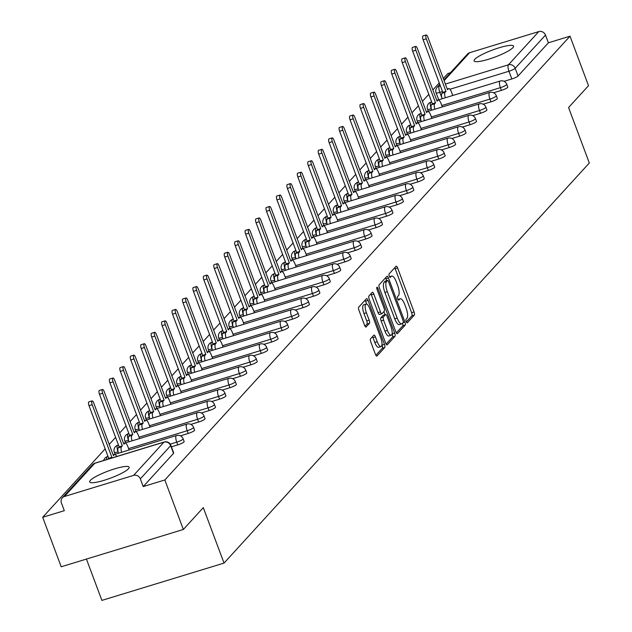 <?xml version="1.0" encoding="UTF-8"?>
<svg xmlns="http://www.w3.org/2000/svg" width="632" height="632" viewBox="0 0 632 632"><rect width="100%" height="100%" fill="white"/><g stroke="black" fill="none" stroke-linecap="round" stroke-linejoin="round"><path stroke-width="0.95" d="M406.242 321.546A1.857 0.6 73 0 0 407.245 322.81A1.857 0.6 73 0 0 407.34 322.747L414.323 315.107A2.647 0.853 73 0 0 414.063 311.939L397.631 268A2.647 0.853 73 0 0 396.201 266.183A2.647 0.853 73 0 0 396.067 266.277L389.083 273.917A1.857 0.6 73 0 0 389.265 276.129A1.857 0.6 73 0 0 390.268 277.401A1.857 0.6 73 0 0 390.363 277.337L391.263 276.35A8.477 2.733 73 0 1 391.714 276.058A8.477 2.733 73 0 1 396.288 281.856L397.662 285.522A8.477 2.733 73 0 1 398.476 295.634L397.575 296.621A1.857 0.6 73 0 0 397.757 298.841A1.857 0.6 73 0 0 398.752 300.105A1.857 0.6 73 0 0 398.855 300.042L399.756 299.055A8.477 2.733 73 0 1 400.198 298.762A8.477 2.733 73 0 1 404.78 304.561L406.147 308.226A8.477 2.733 73 0 1 406.969 318.338L406.06 319.334A1.857 0.6 73 0 0 406.242 321.546M512.868 47.7A21.046 3.737 -20.5 0 0 513.532 46.152A21.046 3.737 -20.5 0 0 495.796 48.846A21.046 3.737 -20.5 0 0 474.758 59.337A21.046 3.737 -20.5 0 0 474.103 60.893A21.046 3.737 -20.5 0 0 491.83 58.191A21.046 3.737 -20.5 0 0 512.868 47.7M128.454 468.762A21.046 3.737 -20.5 0 0 129.11 467.206A21.046 3.737 -20.5 0 0 111.382 469.908A21.046 3.737 -20.5 0 0 90.344 480.399A21.046 3.737 -20.5 0 0 89.681 481.947A21.046 3.737 -20.5 0 0 107.416 479.254A21.046 3.737 -20.5 0 0 128.454 468.762M370.542 338.799A2.647 0.853 73 0 0 370.794 341.959L375.408 354.291A2.647 0.853 73 0 0 376.838 356.1A2.647 0.853 73 0 0 376.972 356.014L384.73 347.521A2.647 0.853 73 0 0 384.469 344.361L368.037 300.413A2.647 0.853 73 0 0 366.607 298.596A2.647 0.853 73 0 0 366.473 298.691L358.723 307.184A2.647 0.853 73 0 0 358.976 310.344L364.546 325.235A2.647 0.853 73 0 0 365.975 327.044A2.647 0.853 73 0 0 366.11 326.957L369.428 323.323A2.647 0.853 73 0 0 369.175 320.163L366.41 312.777A7.086 2.283 73 0 1 366.102 304.071A7.086 2.283 73 0 1 369.925 308.93L380.748 337.859A7.086 2.283 73 0 1 381.057 346.557A7.086 2.283 73 0 1 377.233 341.707L375.424 336.888A2.647 0.853 73 0 0 373.994 335.071A2.647 0.853 73 0 0 373.86 335.165L370.542 338.799M570.001 36.19L588.511 85.691L568.571 107.535L589.308 163.001L224.028 563.096L203.291 507.63L183.351 529.474L164.841 479.972L570.001 36.19L548.386 42.794L545.503 35.084L515.183 68.288A5.396 0.956 159.5 0 1 508.958 71.25L449.952 89.27M395.837 331.911A2.647 0.853 73 0 0 397.267 333.728A2.647 0.853 73 0 0 397.41 333.633L405.159 325.14A2.647 0.853 73 0 0 404.899 321.98L388.467 278.033A2.647 0.853 73 0 0 387.037 276.224A2.647 0.853 73 0 0 386.903 276.31L379.153 284.803A2.647 0.853 73 0 0 379.405 287.963L395.837 331.911M394.945 336.327L387.195 344.819A2.647 0.853 73 0 1 387.053 344.914A2.647 0.853 73 0 1 385.623 343.097L369.191 299.149A2.647 0.853 73 0 1 368.938 295.989L372.248 292.355A2.647 0.853 73 0 1 372.39 292.268A2.647 0.853 73 0 1 373.82 294.077L380.488 311.9A2.647 0.853 73 0 0 381.918 313.717A2.647 0.853 73 0 0 382.052 313.622L384.256 311.213A2.647 0.853 73 0 0 384.003 308.053L377.059 289.495A1.857 0.6 73 0 1 376.98 287.22A1.857 0.6 73 0 1 377.983 288.492L394.684 333.167A2.647 0.853 73 0 1 394.945 336.327L392.496 337.077L386.089 344.1M183.351 529.474L61.201 566.778L42.692 517.276L105.173 448.846M450.474 72.696L447.859 73.494L443.308 78.471M439.264 82.91L432.873 89.91M428.82 94.342L422.429 101.341M418.376 105.781L411.993 112.78M407.94 117.212L401.549 124.212M397.496 128.651L391.105 135.651M387.06 140.083L380.669 147.082M376.617 151.522L370.226 158.521M366.181 162.953L359.79 169.961M355.737 174.393L349.346 181.392M345.301 185.832L338.91 192.831M334.857 197.263L328.466 204.262M324.421 208.702L318.03 215.702M313.978 220.133L307.587 227.133M303.534 231.573L297.143 238.572M293.098 243.004L286.707 250.003M282.654 254.443L276.263 261.443M272.218 265.875L265.827 272.874M261.774 277.314L255.383 284.313M251.338 288.745L244.947 295.744M240.895 300.184L234.504 307.184M230.459 311.615L224.068 318.615M220.015 323.055L213.624 330.054M209.571 334.486L203.188 341.493M199.135 345.925L192.744 352.925M188.691 357.364L182.3 364.364M178.256 368.796L171.865 375.795M167.812 380.235L161.421 387.234M157.376 391.666L150.985 398.666M146.932 403.105L140.541 410.105M136.496 414.537L130.105 421.536M126.052 425.976L119.661 432.975M115.617 437.407L109.225 444.407M86.434 559.075L101.886 600.4L224.028 563.096M164.841 479.972L143.219 486.577L140.336 478.866A5.396 5.016 -137.6 0 0 133.597 475.382L64.456 496.499A5.396 5.016 -137.6 0 0 61.43 502.969L64.314 510.68L42.692 517.276M548.386 42.794L518.066 75.998A5.396 0.956 159.5 0 1 511.841 78.961L504.067 81.331M443.862 79.94L467.49 54.052A5.396 5.016 42.4 0 1 469.616 52.717L538.756 31.6A5.396 5.016 42.4 0 1 545.503 35.084M177.758 444.896L176.731 442.155A5.396 0.956 159.5 0 0 183.122 438.806L184.149 441.539A5.396 0.956 -20.5 0 1 177.758 444.896L171.414 446.832M188.194 433.457L187.175 430.724A5.396 0.956 159.5 0 0 193.566 427.366L194.585 430.1A5.396 0.956 -20.5 0 1 188.194 433.457L180.42 435.835M198.638 422.026L197.611 419.285A5.396 0.956 159.5 0 0 204.01 415.935L205.029 418.668A5.396 0.956 -20.5 0 1 198.638 422.026L190.856 424.396M209.073 410.587L208.054 407.853A5.396 0.956 159.5 0 0 214.446 404.496L215.472 407.229A5.396 0.956 -20.5 0 1 209.073 410.587L201.3 412.965M219.517 399.155L218.49 396.414A5.396 0.956 159.5 0 0 224.889 393.057L225.908 395.798A5.396 0.956 -20.5 0 1 219.517 399.155L211.744 401.525M229.953 387.716L228.934 384.983A5.396 0.956 159.5 0 0 235.325 381.625L236.352 384.359A5.396 0.956 -20.5 0 1 229.953 387.716L222.18 390.094M240.397 376.285L239.37 373.544A5.396 0.956 159.5 0 0 245.769 370.186L246.788 372.927A5.396 0.956 -20.5 0 1 240.397 376.285L232.623 378.655M250.833 364.846L249.814 362.112A5.396 0.956 159.5 0 0 256.205 358.755L257.232 361.488A5.396 0.956 -20.5 0 1 250.833 364.846L243.059 367.224M261.277 353.407L260.258 350.673A5.396 0.956 159.5 0 0 266.649 347.316L267.668 350.057A5.396 0.956 -20.5 0 1 261.277 353.407L253.503 355.784M271.721 341.975L270.693 339.242A5.396 0.956 159.5 0 0 277.085 335.884L278.112 338.618A5.396 0.956 -20.5 0 1 271.721 341.975L263.939 344.353M282.156 330.536L281.137 327.803A5.396 0.956 159.5 0 0 287.528 324.445L288.548 327.186A5.396 0.956 -20.5 0 1 282.156 330.536L274.383 332.914M292.6 319.105L291.573 316.371A5.396 0.956 159.5 0 0 297.964 313.014L298.991 315.747A5.396 0.956 -20.5 0 1 292.6 319.105L284.819 321.475M303.036 307.666L302.017 304.932A5.396 0.956 159.5 0 0 308.408 301.575L309.427 304.316A5.396 0.956 -20.5 0 1 303.036 307.666L295.262 310.043M313.48 296.234L312.453 293.493A5.396 0.956 159.5 0 0 318.852 290.143L319.871 292.877A5.396 0.956 -20.5 0 1 313.48 296.234L305.698 298.604M323.916 284.795L322.897 282.062A5.396 0.956 159.5 0 0 329.288 278.704L330.315 281.438A5.396 0.956 -20.5 0 1 323.916 284.795L316.142 287.173M334.36 273.364L333.333 270.622A5.396 0.956 159.5 0 0 339.732 267.273L340.751 270.006A5.396 0.956 -20.5 0 1 334.36 273.364L326.586 275.734M344.796 261.925L343.776 259.191A5.396 0.956 159.5 0 0 350.168 255.834L351.195 258.567A5.396 0.956 -20.5 0 1 344.796 261.925L337.022 264.302M355.239 250.493L354.212 247.752A5.396 0.956 159.5 0 0 360.611 244.402L361.63 247.136A5.396 0.956 -20.5 0 1 355.239 250.493L347.466 252.863M365.683 239.054L364.656 236.321A5.396 0.956 159.5 0 0 371.047 232.963L372.074 235.697A5.396 0.956 -20.5 0 1 365.683 239.054L357.902 241.432M376.119 227.623L375.1 224.881A5.396 0.956 159.5 0 0 381.491 221.524L382.51 224.265A5.396 0.956 -20.5 0 1 376.119 227.623L368.345 229.993M386.563 216.183L385.536 213.45A5.396 0.956 159.5 0 0 391.927 210.093L392.954 212.826A5.396 0.956 -20.5 0 1 386.563 216.183L378.781 218.561M396.999 204.752L395.98 202.011A5.396 0.956 159.5 0 0 402.371 198.653L403.39 201.395A5.396 0.956 -20.5 0 1 396.999 204.752L389.225 207.122M407.442 193.313L406.416 190.58A5.396 0.956 159.5 0 0 412.815 187.222L413.834 189.956A5.396 0.956 -20.5 0 1 407.442 193.313L399.661 195.691M417.878 181.882L416.859 179.14A5.396 0.956 159.5 0 0 423.25 175.783L424.277 178.524A5.396 0.956 -20.5 0 1 417.878 181.882L410.105 184.252M428.322 170.442L427.295 167.709A5.396 0.956 159.5 0 0 433.694 164.352L434.713 167.085A5.396 0.956 -20.5 0 1 428.322 170.442L420.549 172.82M438.758 159.003L437.739 156.27A5.396 0.956 159.5 0 0 444.13 152.912L445.157 155.654A5.396 0.956 -20.5 0 1 438.758 159.003L430.984 161.381M449.202 147.572L448.175 144.839A5.396 0.956 159.5 0 0 454.574 141.481L455.593 144.215A5.396 0.956 -20.5 0 1 449.202 147.572L441.428 149.95M459.638 136.133L458.619 133.399A5.396 0.956 159.5 0 0 465.01 130.042L466.037 132.783A5.396 0.956 -20.5 0 1 459.638 136.133L451.864 138.511M470.082 124.701L469.062 121.968A5.396 0.956 159.5 0 0 475.454 118.611L476.473 121.344A5.396 0.956 -20.5 0 1 470.082 124.701L462.308 127.072M480.525 113.262L479.498 110.529A5.396 0.956 159.5 0 0 485.889 107.171L486.917 109.913A5.396 0.956 -20.5 0 1 480.525 113.262L472.744 115.64M490.961 101.831L489.942 99.09A5.396 0.956 159.5 0 0 496.333 95.74L497.352 98.474A5.396 0.956 -20.5 0 1 490.961 101.831L483.188 104.201M501.405 90.392L500.378 87.658A5.396 0.956 159.5 0 0 506.769 84.301L507.796 87.034A5.396 0.956 -20.5 0 1 501.405 90.392L493.624 92.77M143.219 486.577L173.539 453.373A5.396 0.956 -20.5 0 0 173.705 452.97L170.822 445.26A5.396 0.956 159.5 0 1 170.656 445.663L140.336 478.866M406.376 321.878L411.882 315.85A2.647 0.853 73 0 0 411.622 312.69L395.19 268.742A2.647 0.853 73 0 0 394.724 267.747M386.745 280.703L386.026 278.783A2.647 0.853 73 0 0 385.56 277.78M396.303 332.906L402.718 325.891A2.647 0.853 73 0 0 402.6 323.126M403.161 322.518A1.857 0.6 73 0 0 402.979 320.305L388.554 281.73A1.857 0.6 73 0 0 387.55 280.458A1.857 0.6 73 0 0 387.456 280.521L386.507 281.564A8.477 2.733 73 0 0 387.321 291.684L397.18 318.046A8.477 2.733 73 0 0 401.762 323.853A8.477 2.733 73 0 0 402.205 323.56L403.161 322.518L404.899 321.98M385.228 281.2A1.857 0.6 73 0 0 385.109 281.2A1.857 0.6 73 0 0 385.014 281.264L387.456 280.521M401.762 323.853L399.313 324.595A8.477 2.733 73 0 1 394.739 318.797L384.88 292.426A8.477 2.733 73 0 1 384.058 282.314L385.014 281.264M381.752 313.717L379.611 314.373A2.647 0.853 73 0 1 379.477 314.46A2.647 0.853 73 0 1 378.039 312.65L371.379 294.828A2.647 0.853 73 0 0 370.913 293.825M383.901 311.6L385.07 314.728M392.117 333.57L394.684 333.167M387.4 330.394A7.086 2.283 73 0 0 391.224 335.244A7.086 2.283 73 0 0 390.916 326.547L387.1 316.356A2.647 0.853 73 0 0 385.67 314.538A2.647 0.853 73 0 0 385.536 314.633L383.332 317.043A2.647 0.853 73 0 0 383.592 320.203L387.4 330.394L384.959 331.144A7.086 2.283 73 0 0 388.783 335.995L391.224 335.244M383.395 315.281A2.647 0.853 73 0 0 383.229 315.289A2.647 0.853 73 0 0 383.087 315.376L385.536 314.633M384.959 331.144L381.143 320.945A2.647 0.853 73 0 1 380.891 317.785L383.087 315.376M392.496 337.077A2.647 0.853 73 0 0 392.243 333.917M381.057 346.557L378.615 347.308A7.086 2.283 73 0 1 374.784 342.457L372.983 337.63A2.647 0.853 73 0 0 372.517 336.635M366.102 304.071L363.661 304.822A7.086 2.283 73 0 0 363.969 313.519L366.41 312.777M365.012 326.231L366.987 324.066A2.647 0.853 73 0 0 366.734 320.906L363.969 313.519M366.702 304.118L365.596 301.156A2.647 0.853 73 0 0 365.13 300.161M375.874 355.287L382.281 348.264A2.647 0.853 73 0 0 382.028 345.104L381.941 344.882M442.108 98.75A5.396 1.738 -107 0 1 441.926 93.307L442.795 92.359L445.971 91.387L445.102 92.343A5.396 1.738 73 0 0 445.284 97.786M452.788 95.495L451.58 92.256A5.396 1.738 73 0 0 448.665 88.559A5.396 1.738 73 0 0 448.38 88.749L447.511 89.704L427.84 37.091A3.105 1.003 73 0 0 426.166 34.965A3.105 1.003 73 0 0 426.3 38.781L445.971 91.387M442.795 92.359L423.124 39.753A3.105 1.003 -107 0 1 422.99 35.937L426.166 34.965M431.664 110.189A5.396 1.738 -107 0 1 431.482 104.746L432.351 103.79L435.527 102.826L434.658 103.774A5.396 1.738 73 0 0 434.84 109.218M442.345 106.927L441.136 103.695A5.396 1.738 73 0 0 438.221 99.998A5.396 1.738 73 0 0 437.937 100.188L437.067 101.136L417.397 48.53A3.105 1.003 73 0 0 415.722 46.405A3.105 1.003 73 0 0 415.856 50.212L435.527 102.826M432.351 103.79L412.68 51.184A3.105 1.003 -107 0 1 412.546 47.376L415.722 46.405M421.228 121.628A5.396 1.738 -107 0 1 421.046 116.177L421.915 115.229L425.091 114.258L424.222 115.214A5.396 1.738 73 0 0 424.404 120.657M431.909 118.366L430.7 115.127A5.396 1.738 73 0 0 427.785 111.43A5.396 1.738 73 0 0 427.501 111.619L426.632 112.575L406.961 59.969A3.105 1.003 73 0 0 405.286 57.844A3.105 1.003 73 0 0 405.42 61.652L425.091 114.258M421.915 115.229L402.244 62.623A3.105 1.003 -107 0 1 402.11 58.808L405.286 57.844M410.784 133.06A5.396 1.738 -107 0 1 410.603 127.617L411.472 126.661L414.647 125.697L413.778 126.645A5.396 1.738 73 0 0 413.96 132.088M421.465 129.797L420.256 126.566A5.396 1.738 73 0 0 417.341 122.869A5.396 1.738 73 0 0 417.057 123.058L416.188 124.006L396.517 71.4A3.105 1.003 73 0 0 394.842 69.275A3.105 1.003 73 0 0 394.976 73.083L414.647 125.697M411.472 126.661L391.8 74.055A3.105 1.003 -107 0 1 391.666 70.247L394.842 69.275M400.348 144.499A5.396 1.738 -107 0 1 400.159 139.056L401.036 138.1L404.211 137.128L403.335 138.084A5.396 1.738 73 0 0 403.524 143.527M411.029 141.236L409.812 137.997A5.396 1.738 73 0 0 406.897 134.3A5.396 1.738 73 0 0 406.621 134.49L405.744 135.446L386.081 82.839A3.105 1.003 73 0 0 384.406 80.714A3.105 1.003 73 0 0 384.54 84.522L404.211 137.128M401.036 138.1L381.365 85.494A3.105 1.003 -107 0 1 381.222 81.678L384.406 80.714M389.905 155.93A5.396 1.738 -107 0 1 389.723 150.487L390.592 149.531L393.768 148.567L392.899 149.515A5.396 1.738 73 0 0 393.08 154.959M400.585 152.668L399.377 149.436A5.396 1.738 73 0 0 396.462 145.739A5.396 1.738 73 0 0 396.177 145.929L395.308 146.877L375.637 94.271A3.105 1.003 73 0 0 373.962 92.146A3.105 1.003 73 0 0 374.097 95.961L393.768 148.567M390.592 149.531L370.921 96.925A3.105 1.003 -107 0 1 370.787 93.117L373.962 92.146M379.469 167.369A5.396 1.738 -107 0 1 379.279 161.926L380.148 160.97L383.324 159.999L382.455 160.955A5.396 1.738 73 0 0 382.644 166.398M390.142 164.107L388.933 160.868A5.396 1.738 73 0 0 386.018 157.178A5.396 1.738 73 0 0 385.733 157.36L384.864 158.316L365.201 105.71A3.105 1.003 73 0 0 363.519 103.585A3.105 1.003 73 0 0 363.661 107.393L383.324 159.999M380.148 160.97L360.485 108.364A3.105 1.003 -107 0 1 360.343 104.549L363.519 103.585M369.025 178.801A5.396 1.738 -107 0 1 368.843 173.358L369.712 172.41L372.888 171.438L372.019 172.386A5.396 1.738 73 0 0 372.201 177.829M379.706 175.538L378.497 172.307A5.396 1.738 73 0 0 375.582 168.61A5.396 1.738 73 0 0 375.297 168.799L374.428 169.747L354.757 117.141A3.105 1.003 73 0 0 353.083 115.016A3.105 1.003 73 0 0 353.217 118.832L372.888 171.438M369.712 172.41L350.041 119.796A3.105 1.003 -107 0 1 349.907 115.988L353.083 115.016M358.589 190.24A5.396 1.738 -107 0 1 358.399 184.797L359.268 183.841L362.444 182.869L361.575 183.825A5.396 1.738 73 0 0 361.765 189.268M369.262 186.977L368.053 183.738A5.396 1.738 73 0 0 365.138 180.049A5.396 1.738 73 0 0 364.854 180.231L363.985 181.186L344.314 128.58A3.105 1.003 73 0 0 342.639 126.455A3.105 1.003 73 0 0 342.781 130.263L362.444 182.869M359.268 183.841L339.605 131.235A3.105 1.003 -107 0 1 339.463 127.427L342.639 126.455M348.145 201.671A5.396 1.738 -107 0 1 347.963 196.228L348.832 195.28L352.008 194.308L351.139 195.256A5.396 1.738 73 0 0 351.321 200.7M358.826 198.409L357.617 195.177A5.396 1.738 73 0 0 354.702 191.48A5.396 1.738 73 0 0 354.418 191.67L353.549 192.618L333.878 140.012A3.105 1.003 73 0 0 332.203 137.887A3.105 1.003 73 0 0 332.337 141.702L352.008 194.308M348.832 195.28L329.161 142.666A3.105 1.003 -107 0 1 329.027 138.858L332.203 137.887M337.701 213.11A5.396 1.738 -107 0 1 337.52 207.667L338.389 206.711L341.564 205.74L340.695 206.696A5.396 1.738 73 0 0 340.885 212.139M348.382 209.848L347.173 206.609A5.396 1.738 73 0 0 344.258 202.919A5.396 1.738 73 0 0 343.974 203.101L343.105 204.057L323.434 151.451A3.105 1.003 73 0 0 321.759 149.326A3.105 1.003 73 0 0 321.893 153.134L341.564 205.74M338.389 206.711L318.718 154.105A3.105 1.003 -107 0 1 318.583 150.298L321.759 149.326M327.265 224.542A5.396 1.738 -107 0 1 327.084 219.099L327.953 218.151L331.128 217.179L330.26 218.127A5.396 1.738 73 0 0 330.441 223.578M337.946 221.279L336.738 218.048A5.396 1.738 73 0 0 333.822 214.351A5.396 1.738 73 0 0 333.538 214.54L332.669 215.488L312.998 162.882A3.105 1.003 73 0 0 311.323 160.757A3.105 1.003 73 0 0 311.458 164.573L331.128 217.179M327.953 218.151L308.282 165.537A3.105 1.003 -107 0 1 308.147 161.729L311.323 160.757M316.822 235.981A5.396 1.738 -107 0 1 316.64 230.538L317.509 229.582L320.685 228.61L319.816 229.566A5.396 1.738 73 0 0 319.997 235.009M327.502 232.718L326.294 229.479A5.396 1.738 73 0 0 323.379 225.79A5.396 1.738 73 0 0 323.094 225.972L322.225 226.928L302.554 174.321A3.105 1.003 73 0 0 300.879 172.196A3.105 1.003 73 0 0 301.014 176.004L320.685 228.61M317.509 229.582L297.838 176.976A3.105 1.003 -107 0 1 297.704 173.168L300.879 172.196M306.386 247.412A5.396 1.738 -107 0 1 306.196 241.969L307.073 241.021L310.249 240.049L309.372 241.005A5.396 1.738 73 0 0 309.562 246.448M317.067 244.157L315.85 240.918A5.396 1.738 73 0 0 312.935 237.221A5.396 1.738 73 0 0 312.658 237.411L311.781 238.367L292.118 185.753A3.105 1.003 73 0 0 290.443 183.628A3.105 1.003 73 0 0 290.578 187.443L310.249 240.049M307.073 241.021L287.402 188.415A3.105 1.003 -107 0 1 287.268 184.599L290.443 183.628M295.942 258.851A5.396 1.738 -107 0 1 295.76 253.408L296.629 252.452L299.805 251.481L298.936 252.437A5.396 1.738 73 0 0 299.118 257.88M306.623 255.589L305.414 252.358A5.396 1.738 73 0 0 302.499 248.66A5.396 1.738 73 0 0 302.215 248.842L301.346 249.798L281.675 197.192A3.105 1.003 73 0 0 280 195.067A3.105 1.003 73 0 0 280.134 198.875L299.805 251.481M296.629 252.452L276.958 199.846A3.105 1.003 -107 0 1 276.824 196.039L280 195.067M285.506 270.283A5.396 1.738 -107 0 1 285.316 264.84L286.185 263.892L289.369 262.92L288.492 263.876A5.396 1.738 73 0 0 288.682 269.319M296.179 267.028L294.97 263.789A5.396 1.738 73 0 0 292.055 260.092A5.396 1.738 73 0 0 291.771 260.281L290.902 261.237L271.239 208.623A3.105 1.003 73 0 0 269.556 206.498A3.105 1.003 73 0 0 269.698 210.314L289.369 262.92M286.185 263.892L266.522 211.286A3.105 1.003 -107 0 1 266.38 207.47L269.556 206.498M275.062 281.722A5.396 1.738 -107 0 1 274.88 276.279L275.75 275.323L278.925 274.359L278.056 275.307A5.396 1.738 73 0 0 278.238 280.75M285.743 278.459L284.534 275.228A5.396 1.738 73 0 0 281.619 271.531A5.396 1.738 73 0 0 281.335 271.713L280.466 272.668L260.795 220.062A3.105 1.003 73 0 0 259.12 217.937A3.105 1.003 73 0 0 259.254 221.745L278.925 274.359M275.75 275.323L256.079 222.717A3.105 1.003 -107 0 1 255.944 218.909L259.12 217.937M264.626 293.153A5.396 1.738 -107 0 1 264.437 287.71L265.306 286.762L268.482 285.79L267.613 286.746A5.396 1.738 73 0 0 267.802 292.189M275.299 289.898L274.091 286.659A5.396 1.738 73 0 0 271.175 282.962A5.396 1.738 73 0 0 270.891 283.152L270.022 284.108L250.351 231.494A3.105 1.003 73 0 0 248.676 229.377A3.105 1.003 73 0 0 248.818 233.184L268.482 285.79M265.306 286.762L245.643 234.156A3.105 1.003 -107 0 1 245.5 230.34L248.676 229.377M254.183 304.592A5.396 1.738 -107 0 1 254.001 299.149L254.87 298.193L258.046 297.23L257.177 298.178A5.396 1.738 73 0 0 257.358 303.621M264.863 301.33L263.655 298.099A5.396 1.738 73 0 0 260.74 294.401A5.396 1.738 73 0 0 260.455 294.591L259.586 295.539L239.915 242.933A3.105 1.003 73 0 0 238.24 240.808A3.105 1.003 73 0 0 238.375 244.616L258.046 297.23M254.87 298.193L235.199 245.587A3.105 1.003 -107 0 1 235.065 241.78L238.24 240.808M243.747 316.032A5.396 1.738 -107 0 1 243.557 310.589L244.426 309.633L247.602 308.661L246.733 309.617A5.396 1.738 73 0 0 246.922 315.06M254.42 312.769L253.211 309.53A5.396 1.738 73 0 0 250.296 305.833A5.396 1.738 73 0 0 250.011 306.022L249.142 306.978L229.471 254.372A3.105 1.003 73 0 0 227.797 252.247A3.105 1.003 73 0 0 227.939 256.055L247.602 308.661M244.426 309.633L224.763 257.027A3.105 1.003 -107 0 1 224.621 253.211L227.797 252.247M233.303 327.463A5.396 1.738 -107 0 1 233.121 322.02L233.99 321.064L237.166 320.1L236.297 321.048A5.396 1.738 73 0 0 236.479 326.491M243.984 324.2L242.775 320.969A5.396 1.738 73 0 0 239.86 317.272A5.396 1.738 73 0 0 239.575 317.462L238.706 318.41L219.035 265.803A3.105 1.003 73 0 0 217.361 263.678A3.105 1.003 73 0 0 217.495 267.486L237.166 320.1M233.99 321.064L214.319 268.458A3.105 1.003 -107 0 1 214.185 264.65L217.361 263.678M222.859 338.902A5.396 1.738 -107 0 1 222.677 333.459L223.546 332.503L226.722 331.531L225.853 332.487A5.396 1.738 73 0 0 226.035 337.93M233.54 335.639L232.331 332.4A5.396 1.738 73 0 0 229.416 328.711A5.396 1.738 73 0 0 229.132 328.893L228.263 329.849L208.592 277.243A3.105 1.003 73 0 0 206.917 275.118A3.105 1.003 73 0 0 207.051 278.925L226.722 331.531M223.546 332.503L203.875 279.897A3.105 1.003 -107 0 1 203.741 276.081L206.917 275.118M212.423 350.333A5.396 1.738 -107 0 1 212.241 344.89L213.11 343.934L216.286 342.971L215.417 343.919A5.396 1.738 73 0 0 215.599 349.362M223.104 347.071L221.887 343.84A5.396 1.738 73 0 0 218.98 340.142A5.396 1.738 73 0 0 218.696 340.332L217.819 341.28L198.156 288.674A3.105 1.003 73 0 0 196.481 286.549A3.105 1.003 73 0 0 196.615 290.365L216.286 342.971M213.11 343.934L193.439 291.328A3.105 1.003 -107 0 1 193.305 287.521L196.481 286.549M201.979 361.773A5.396 1.738 -107 0 1 201.798 356.33L202.667 355.374L205.842 354.402L204.973 355.358A5.396 1.738 73 0 0 205.155 360.801M212.66 358.51L211.451 355.271A5.396 1.738 73 0 0 208.536 351.582A5.396 1.738 73 0 0 208.252 351.763L207.383 352.719L187.712 300.113A3.105 1.003 73 0 0 186.037 297.988A3.105 1.003 73 0 0 186.171 301.796L205.842 354.402M202.667 355.374L182.996 302.768A3.105 1.003 -107 0 1 182.861 298.952L186.037 297.988M191.543 373.204A5.396 1.738 -107 0 1 191.354 367.761L192.231 366.813L195.406 365.841L194.53 366.789A5.396 1.738 73 0 0 194.719 372.232M202.224 369.941L201.008 366.71A5.396 1.738 73 0 0 198.093 363.013A5.396 1.738 73 0 0 197.816 363.203L196.939 364.151L177.276 311.544A3.105 1.003 73 0 0 175.593 309.419A3.105 1.003 73 0 0 175.736 313.235L195.406 365.841M192.231 366.813L172.56 314.199A3.105 1.003 -107 0 1 172.418 310.391L175.593 309.419M181.1 384.643A5.396 1.738 -107 0 1 180.918 379.2L181.787 378.244L184.963 377.272L184.094 378.228A5.396 1.738 73 0 0 184.275 383.671M191.78 381.38L190.572 378.141A5.396 1.738 73 0 0 187.657 374.452A5.396 1.738 73 0 0 187.372 374.634L186.503 375.59L166.832 322.984A3.105 1.003 73 0 0 165.157 320.858A3.105 1.003 73 0 0 165.292 324.666L184.963 377.272M181.787 378.244L162.116 325.638A3.105 1.003 -107 0 1 161.982 321.83L165.157 320.858M170.664 396.074A5.396 1.738 -107 0 1 170.474 390.631L171.343 389.683L174.519 388.712L173.65 389.66A5.396 1.738 73 0 0 173.84 395.103M181.337 392.812L180.128 389.581A5.396 1.738 73 0 0 177.213 385.883A5.396 1.738 73 0 0 176.928 386.073L176.059 387.021L156.396 334.415A3.105 1.003 73 0 0 154.714 332.29A3.105 1.003 73 0 0 154.856 336.106L174.519 388.712M171.343 389.683L151.68 337.069A3.105 1.003 -107 0 1 151.538 333.262L154.714 332.29M160.22 407.514A5.396 1.738 -107 0 1 160.038 402.07L160.907 401.115L164.083 400.143L163.214 401.099A5.396 1.738 73 0 0 163.396 406.542M170.901 404.251L169.692 401.012A5.396 1.738 73 0 0 166.777 397.323A5.396 1.738 73 0 0 166.493 397.504L165.624 398.46L145.953 345.854A3.105 1.003 73 0 0 144.278 343.729A3.105 1.003 73 0 0 144.412 347.537L164.083 400.143M160.907 401.115L141.236 348.508A3.105 1.003 -107 0 1 141.102 344.701L144.278 343.729M149.784 418.945A5.396 1.738 -107 0 1 149.594 413.502L150.463 412.554L153.639 411.582L152.77 412.538A5.396 1.738 73 0 0 152.96 417.981M160.457 415.69L159.248 412.451A5.396 1.738 73 0 0 156.333 408.754A5.396 1.738 73 0 0 156.049 408.944L155.18 409.892L135.509 357.285A3.105 1.003 73 0 0 133.834 355.16A3.105 1.003 73 0 0 133.976 358.976L153.639 411.582M150.463 412.554L130.8 359.948A3.105 1.003 -107 0 1 130.658 356.132L133.834 355.16M139.34 430.384A5.396 1.738 -107 0 1 139.159 424.941L140.028 423.985L143.203 423.013L142.334 423.969A5.396 1.738 73 0 0 142.516 429.412M150.021 427.121L148.812 423.89A5.396 1.738 73 0 0 145.897 420.193A5.396 1.738 73 0 0 145.613 420.375L144.744 421.331L125.073 368.725A3.105 1.003 73 0 0 123.398 366.6A3.105 1.003 73 0 0 123.532 370.407L143.203 423.013M140.028 423.985L120.356 371.379A3.105 1.003 -107 0 1 120.222 367.571L123.398 366.6M128.896 441.815A5.396 1.738 -107 0 1 128.715 436.372L129.584 435.424L132.76 434.453L131.891 435.409A5.396 1.738 73 0 0 132.072 440.852M139.577 438.561L138.369 435.322A5.396 1.738 73 0 0 135.453 431.624A5.396 1.738 73 0 0 135.169 431.814L134.3 432.77L114.629 380.156A3.105 1.003 73 0 0 112.954 378.031A3.105 1.003 73 0 0 113.089 381.847L132.76 434.453M129.584 435.424L109.913 382.818A3.105 1.003 -107 0 1 109.778 379.002L112.954 378.031M118.46 453.255A5.396 1.738 -107 0 1 118.279 447.812L119.148 446.856L122.324 445.884L121.455 446.84A5.396 1.738 73 0 0 121.636 452.283M129.141 449.992L127.933 446.761A5.396 1.738 73 0 0 125.018 443.064A5.396 1.738 73 0 0 124.733 443.245L123.864 444.201L104.193 391.595A3.105 1.003 73 0 0 102.518 389.47A3.105 1.003 73 0 0 102.653 393.278L122.324 445.884M119.148 446.856L99.477 394.25A3.105 1.003 -107 0 1 99.343 390.442L102.518 389.47M107.89 459.188L108.704 458.295L111.88 457.323L111.066 458.216M116.723 456.486A5.396 1.738 73 0 0 114.574 454.495A5.396 1.738 73 0 0 114.289 454.684L113.42 455.64L93.749 403.026A3.105 1.003 73 0 0 92.075 400.901A3.105 1.003 73 0 0 92.209 404.717L111.88 457.323M108.704 458.295L89.033 405.689A3.105 1.003 -107 0 1 88.899 401.873L92.075 400.901M133.597 475.382L163.909 442.179L94.776 463.296L64.456 496.499M511.841 78.961L508.958 71.25A5.396 1.738 73 0 1 508.436 64.804L538.756 31.6M442.487 91.545L439.825 92.359A5.396 0.956 159.5 0 1 436.104 92.786L438.727 99.785M441.839 97.747L439.825 92.359A5.396 1.738 73 0 1 439.303 85.92L440.275 85.62M445.402 84.056L508.436 64.804A5.396 5.016 42.4 0 1 515.183 68.288L518.066 75.998M469.616 52.717L444.122 80.643M440.07 85.075L439.303 85.92A5.396 5.016 -137.6 0 0 437.178 87.256A5.396 5.396 0 0 0 436.104 92.786M183.122 438.806A5.396 5.396 0 0 0 176.494 435.527A5.396 1.738 -107 0 0 176.21 435.717A5.396 1.738 -107 0 0 176.731 442.155L170.245 444.138M193.566 427.366A5.396 5.396 0 0 0 186.938 424.096A5.396 1.738 -107 0 0 186.653 424.285A5.396 1.738 -107 0 0 187.175 430.724L128.62 448.602M118.097 451.817L118.034 451.833A5.396 0.956 159.5 0 1 114.321 452.259L115.079 454.289M118.192 452.243L118.034 451.833A5.396 1.738 -107 0 1 117.513 445.394A5.396 1.738 73 0 1 117.797 445.212A5.396 5.396 0 0 0 114.321 452.259M204.01 415.935A5.396 5.396 0 0 0 197.374 412.657A5.396 1.738 -107 0 0 197.089 412.846A5.396 1.738 -107 0 0 197.611 419.285L139.056 437.17M128.533 440.386L128.478 440.401A5.396 0.956 159.5 0 1 124.757 440.828L125.515 442.85M128.628 440.812L128.478 440.401A5.396 1.738 -107 0 1 127.956 433.963A5.396 1.738 73 0 1 128.241 433.773A5.396 5.396 0 0 0 124.757 440.828M214.446 404.496A5.396 5.396 0 0 0 207.817 401.225A5.396 1.738 -107 0 0 207.533 401.415A5.396 1.738 -107 0 0 208.054 407.853L149.5 425.731M138.977 428.946L138.914 428.962A5.396 0.956 159.5 0 1 135.201 429.389L135.959 431.419M139.072 429.373L138.914 428.962A5.396 1.738 -107 0 1 138.392 422.524A5.396 1.738 73 0 1 138.677 422.334A5.396 5.396 0 0 0 135.201 429.389M224.889 393.057A5.396 5.396 0 0 0 218.253 389.786A5.396 1.738 -107 0 0 217.969 389.976A5.396 1.738 -107 0 0 218.49 396.414L159.943 414.3M149.413 417.515L149.357 417.531A5.396 0.956 159.5 0 1 145.644 417.957L146.395 419.98M149.507 417.942L149.357 417.531A5.396 1.738 -107 0 1 148.836 411.092A5.396 1.738 73 0 1 149.12 410.903A5.396 5.396 0 0 0 145.644 417.957M235.325 381.625A5.396 5.396 0 0 0 228.697 378.355A5.396 1.738 -107 0 0 228.413 378.536A5.396 1.738 -107 0 0 228.934 384.983L170.379 402.861M159.857 406.076L159.793 406.092A5.396 0.956 159.5 0 1 156.08 406.518L156.839 408.548M159.951 406.502L159.793 406.092A5.396 1.738 -107 0 1 159.272 399.653A5.396 1.738 73 0 1 159.556 399.464A5.396 5.396 0 0 0 156.08 406.518M245.769 370.186A5.396 5.396 0 0 0 239.133 366.916A5.396 1.738 -107 0 0 238.849 367.105A5.396 1.738 -107 0 0 239.37 373.544L180.823 391.429M170.3 394.645L170.237 394.66A5.396 0.956 159.5 0 1 166.524 395.079L167.282 397.109M170.387 395.071L170.237 394.66A5.396 1.738 -107 0 1 169.716 388.222A5.396 1.738 73 0 1 170 388.032A5.396 5.396 0 0 0 166.524 395.079M256.205 358.755A5.396 5.396 0 0 0 249.577 355.484A5.396 1.738 -107 0 0 249.292 355.666A5.396 1.738 -107 0 0 249.814 362.112L191.259 379.99M180.736 383.205L180.681 383.221A5.396 0.956 159.5 0 1 176.96 383.648L177.718 385.67M180.831 383.632L180.681 383.221A5.396 1.738 -107 0 1 180.16 376.783A5.396 1.738 73 0 1 180.436 376.593A5.396 5.396 0 0 0 176.96 383.648M266.649 347.316A5.396 5.396 0 0 0 260.013 344.045A5.396 1.738 -107 0 0 259.736 344.235A5.396 1.738 -107 0 0 260.258 350.673L201.703 368.559M191.18 371.766L191.117 371.79A5.396 0.956 159.5 0 1 187.404 372.209L188.162 374.239M191.267 372.193L191.117 371.79A5.396 1.738 -107 0 1 190.595 365.343A5.396 1.738 73 0 1 190.88 365.162A5.396 5.396 0 0 0 187.404 372.209M277.085 335.884A5.396 5.396 0 0 0 270.457 332.614A5.396 1.738 -107 0 0 270.172 332.795A5.396 1.738 -107 0 0 270.693 339.242L212.139 357.12M201.616 360.335L201.561 360.351A5.396 0.956 159.5 0 1 197.84 360.777L198.598 362.8M201.711 360.761L201.561 360.351A5.396 1.738 -107 0 1 201.039 353.912A5.396 1.738 73 0 1 201.324 353.723A5.396 5.396 0 0 0 197.84 360.777M287.528 324.445A5.396 5.396 0 0 0 280.9 321.175A5.396 1.738 -107 0 0 280.616 321.364A5.396 1.738 -107 0 0 281.137 327.803L222.583 345.688M212.06 348.896L211.997 348.919A5.396 0.956 159.5 0 1 208.284 349.338L209.042 351.368M212.155 349.322L211.997 348.919A5.396 1.738 -107 0 1 211.475 342.473A5.396 1.738 73 0 1 211.76 342.291A5.396 5.396 0 0 0 208.284 349.338M297.964 313.014A5.396 5.396 0 0 0 291.336 309.743A5.396 1.738 -107 0 0 291.052 309.925A5.396 1.738 -107 0 0 291.573 316.371L233.018 334.249M222.496 337.464L222.44 337.48A5.396 0.956 159.5 0 1 218.719 337.907L219.478 339.929M222.59 337.891L222.44 337.48A5.396 1.738 -107 0 1 221.919 331.042A5.396 1.738 73 0 1 222.203 330.852A5.396 5.396 0 0 0 218.719 337.907M308.408 301.575A5.396 5.396 0 0 0 301.78 298.304A5.396 1.738 -107 0 0 301.496 298.494A5.396 1.738 -107 0 0 302.017 304.932L243.462 322.81M232.939 326.025L232.876 326.049A5.396 0.956 159.5 0 1 229.163 326.468L229.922 328.498M233.034 326.452L232.876 326.049A5.396 1.738 -107 0 1 232.355 319.602A5.396 1.738 73 0 1 232.639 319.421A5.396 5.396 0 0 0 229.163 326.468M318.852 290.143A5.396 5.396 0 0 0 312.216 286.873A5.396 1.738 -107 0 0 311.932 287.054A5.396 1.738 -107 0 0 312.453 293.493L253.906 311.378M243.375 314.594L243.32 314.61A5.396 0.956 159.5 0 1 239.599 315.036L240.358 317.059M243.47 315.02L243.32 314.61A5.396 1.738 -107 0 1 242.799 308.171A5.396 1.738 73 0 1 243.083 307.982A5.396 5.396 0 0 0 239.599 315.036M329.288 278.704A5.396 5.396 0 0 0 322.66 275.433A5.396 1.738 -107 0 0 322.375 275.623A5.396 1.738 -107 0 0 322.897 282.062L264.342 299.939M253.819 303.155L253.756 303.178A5.396 0.956 159.5 0 1 250.043 303.597L250.801 305.627M253.914 303.581L253.756 303.178A5.396 1.738 -107 0 1 253.235 296.732A5.396 1.738 73 0 1 253.519 296.55A5.396 5.396 0 0 0 250.043 303.597M339.732 267.273A5.396 5.396 0 0 0 333.096 264.002A5.396 1.738 -107 0 0 332.811 264.184A5.396 1.738 -107 0 0 333.333 270.622L274.786 288.508M264.255 291.723L264.2 291.739A5.396 0.956 159.5 0 1 260.487 292.166L261.237 294.188M264.35 292.15L264.2 291.739A5.396 1.738 -107 0 1 263.678 285.301A5.396 1.738 73 0 1 263.963 285.111A5.396 5.396 0 0 0 260.487 292.166M350.168 255.834A5.396 5.396 0 0 0 343.539 252.563A5.396 1.738 -107 0 0 343.255 252.753A5.396 1.738 -107 0 0 343.776 259.191L285.222 277.069M274.699 280.284L274.644 280.3A5.396 0.956 159.5 0 1 270.923 280.727L271.681 282.757M274.794 280.711L274.644 280.3A5.396 1.738 -107 0 1 274.122 273.861A5.396 1.738 73 0 1 274.399 273.68A5.396 5.396 0 0 0 270.923 280.727M360.611 244.402A5.396 5.396 0 0 0 353.975 241.124A5.396 1.738 -107 0 0 353.691 241.313A5.396 1.738 -107 0 0 354.212 247.752L295.665 265.637M285.143 268.853L285.079 268.869A5.396 0.956 159.5 0 1 281.366 269.295L282.125 271.318M285.23 269.279L285.079 268.869A5.396 1.738 -107 0 1 284.558 262.43A5.396 1.738 73 0 1 284.842 262.24A5.396 5.396 0 0 0 281.366 269.295M371.047 232.963A5.396 5.396 0 0 0 364.419 229.693A5.396 1.738 -107 0 0 364.135 229.882A5.396 1.738 -107 0 0 364.656 236.321L306.101 254.198M295.579 257.414L295.523 257.429A5.396 0.956 159.5 0 1 291.802 257.856L292.561 259.886M295.673 257.84L295.523 257.429A5.396 1.738 -107 0 1 295.002 250.991A5.396 1.738 73 0 1 295.286 250.809A5.396 5.396 0 0 0 291.802 257.856M381.491 221.524A5.396 5.396 0 0 0 374.855 218.253A5.396 1.738 -107 0 0 374.579 218.443A5.396 1.738 -107 0 0 375.1 224.881L316.545 242.767M306.022 245.982L305.959 245.998A5.396 0.956 159.5 0 1 302.246 246.425L303.005 248.447M306.117 246.409L305.959 245.998A5.396 1.738 -107 0 1 305.438 239.56A5.396 1.738 73 0 1 305.722 239.37A5.396 5.396 0 0 0 302.246 246.425M391.927 210.093A5.396 5.396 0 0 0 385.299 206.822A5.396 1.738 -107 0 0 385.014 207.004A5.396 1.738 -107 0 0 385.536 213.45L326.981 231.328M316.458 234.543L316.403 234.559A5.396 0.956 159.5 0 1 312.682 234.986L313.44 237.016M316.553 234.97L316.403 234.559A5.396 1.738 -107 0 1 315.882 228.12A5.396 1.738 73 0 1 316.166 227.931A5.396 5.396 0 0 0 312.682 234.986M402.371 198.653A5.396 5.396 0 0 0 395.743 195.383A5.396 1.738 -107 0 0 395.458 195.572A5.396 1.738 -107 0 0 395.98 202.011L337.425 219.897M326.902 223.112L326.839 223.128A5.396 0.956 159.5 0 1 323.126 223.546L323.884 225.577M326.997 223.538L326.839 223.128A5.396 1.738 -107 0 1 326.317 216.689A5.396 1.738 73 0 1 326.602 216.5A5.396 5.396 0 0 0 323.126 223.546M412.815 187.222A5.396 5.396 0 0 0 406.178 183.952A5.396 1.738 -107 0 0 405.894 184.133A5.396 1.738 -107 0 0 406.416 190.58L347.861 208.457M337.338 211.673L337.283 211.688A5.396 0.956 159.5 0 1 333.562 212.115L334.32 214.145M337.433 212.099L337.283 211.688A5.396 1.738 -107 0 1 336.761 205.25A5.396 1.738 73 0 1 337.046 205.06A5.396 5.396 0 0 0 333.562 212.115M423.25 175.783A5.396 5.396 0 0 0 416.622 172.512A5.396 1.738 -107 0 0 416.338 172.702A5.396 1.738 -107 0 0 416.859 179.14L358.305 197.026M347.782 200.233L347.719 200.257A5.396 0.956 159.5 0 1 344.005 200.676L344.764 202.706M347.877 200.668L347.719 200.257A5.396 1.738 -107 0 1 347.197 193.811A5.396 1.738 73 0 1 347.482 193.629A5.396 5.396 0 0 0 344.005 200.676M433.694 164.352A5.396 5.396 0 0 0 427.058 161.081A5.396 1.738 -107 0 0 426.774 161.263A5.396 1.738 -107 0 0 427.295 167.709L368.748 185.587M358.218 188.802L358.162 188.818A5.396 0.956 159.5 0 1 354.449 189.245L355.2 191.267M358.312 189.229L358.162 188.818A5.396 1.738 -107 0 1 357.641 182.379A5.396 1.738 73 0 1 357.925 182.19A5.396 5.396 0 0 0 354.449 189.245M444.13 152.912A5.396 5.396 0 0 0 437.502 149.642A5.396 1.738 -107 0 0 437.218 149.831A5.396 1.738 -107 0 0 437.739 156.27L379.184 174.155M368.661 177.363L368.598 177.387A5.396 0.956 159.5 0 1 364.885 177.805L365.644 179.836M368.756 177.79L368.598 177.387A5.396 1.738 -107 0 1 368.077 170.94A5.396 1.738 73 0 1 368.361 170.759A5.396 5.396 0 0 0 364.885 177.805M454.574 141.481A5.396 5.396 0 0 0 447.938 138.21A5.396 1.738 -107 0 0 447.654 138.392A5.396 1.738 -107 0 0 448.175 144.839L389.628 162.716M379.105 165.932L379.042 165.947A5.396 0.956 159.5 0 1 375.329 166.374L376.087 168.396M379.192 166.358L379.042 165.947A5.396 1.738 -107 0 1 378.521 159.509A5.396 1.738 73 0 1 378.805 159.319A5.396 5.396 0 0 0 375.329 166.374M465.01 130.042A5.396 5.396 0 0 0 458.382 126.771A5.396 1.738 -107 0 0 458.097 126.961A5.396 1.738 -107 0 0 458.619 133.399L400.064 151.285M389.541 154.492L389.486 154.516A5.396 0.956 159.5 0 1 385.765 154.935L386.523 156.965M389.636 154.919L389.486 154.516A5.396 1.738 -107 0 1 388.964 148.07A5.396 1.738 73 0 1 389.249 147.888A5.396 5.396 0 0 0 385.765 154.935M475.454 118.611A5.396 5.396 0 0 0 468.818 115.34A5.396 1.738 -107 0 0 468.541 115.522A5.396 1.738 -107 0 0 469.062 121.968L410.508 139.846M399.985 143.061L399.922 143.077A5.396 0.956 159.5 0 1 396.209 143.504L396.967 145.526M400.072 143.488L399.922 143.077A5.396 1.738 -107 0 1 399.4 136.638A5.396 1.738 73 0 1 399.685 136.449A5.396 5.396 0 0 0 396.209 143.504M485.889 107.171A5.396 5.396 0 0 0 479.261 103.901A5.396 1.738 -107 0 0 478.977 104.09A5.396 1.738 -107 0 0 479.498 110.529L420.944 128.407M410.421 131.622L410.366 131.646A5.396 0.956 159.5 0 1 406.645 132.064L407.403 134.095M410.516 132.049L410.366 131.646A5.396 1.738 -107 0 1 409.844 125.199A5.396 1.738 73 0 1 410.128 125.018A5.396 5.396 0 0 0 406.645 132.064M496.333 95.74A5.396 5.396 0 0 0 489.705 92.469A5.396 1.738 -107 0 0 489.421 92.651A5.396 1.738 -107 0 0 489.942 99.09L431.387 116.975M420.865 120.191L420.801 120.206A5.396 0.956 159.5 0 1 417.088 120.633L417.847 122.655M420.959 120.617L420.801 120.206A5.396 1.738 -107 0 1 420.28 113.768A5.396 1.738 73 0 1 420.564 113.578A5.396 5.396 0 0 0 417.088 120.633M506.769 84.301A5.396 5.396 0 0 0 500.141 81.03A5.396 1.738 -107 0 0 499.857 81.22A5.396 1.738 -107 0 0 500.378 87.658L441.823 105.536M431.301 108.751L431.245 108.775A5.396 0.956 159.5 0 1 427.524 109.194L428.283 111.224M431.395 109.178L431.245 108.775A5.396 1.738 -107 0 1 430.724 102.329A5.396 1.738 73 0 1 431.008 102.147A5.396 5.396 0 0 0 427.524 109.194M431.348 102.139A5.396 1.738 73 0 0 431.008 102.147L431.664 101.942M420.904 113.578A5.396 1.738 73 0 0 420.564 113.578L421.22 113.381M410.468 125.01A5.396 1.738 73 0 0 410.128 125.018L410.784 124.812M400.024 136.449A5.396 1.738 73 0 0 399.685 136.449L400.34 136.251M389.581 147.88A5.396 1.738 73 0 0 389.249 147.888L389.897 147.683M379.145 159.319A5.396 1.738 73 0 0 378.805 159.319L379.461 159.122M368.701 170.751A5.396 1.738 73 0 0 368.361 170.759L369.017 170.553M358.265 182.19A5.396 1.738 73 0 0 357.925 182.19L358.581 181.992M347.821 193.621A5.396 1.738 73 0 0 347.482 193.629L348.137 193.431M337.385 205.06A5.396 1.738 73 0 0 337.046 205.06L337.701 204.863M326.942 216.492A5.396 1.738 73 0 0 326.602 216.5L327.257 216.302M316.506 227.931A5.396 1.738 73 0 0 316.166 227.931L316.822 227.733M306.062 239.37A5.396 1.738 73 0 0 305.722 239.37L306.378 239.173M295.626 250.801A5.396 1.738 73 0 0 295.286 250.809L295.942 250.604M285.182 262.24A5.396 1.738 73 0 0 284.842 262.24L285.498 262.043M274.738 273.672A5.396 1.738 73 0 0 274.399 273.68L275.054 273.474M264.302 285.111A5.396 1.738 73 0 0 263.963 285.111L264.618 284.913M253.859 296.542A5.396 1.738 73 0 0 253.519 296.55L254.175 296.345M243.423 307.982A5.396 1.738 73 0 0 243.083 307.982L243.739 307.784M232.979 319.413A5.396 1.738 73 0 0 232.639 319.421L233.295 319.215M222.543 330.852A5.396 1.738 73 0 0 222.203 330.852L222.859 330.655M212.099 342.283A5.396 1.738 73 0 0 211.76 342.291L212.415 342.086M201.663 353.723A5.396 1.738 73 0 0 201.324 353.723L201.979 353.525M191.22 365.154A5.396 1.738 73 0 0 190.88 365.162L191.536 364.956M180.776 376.593A5.396 1.738 73 0 0 180.436 376.593L181.092 376.396M170.34 388.024A5.396 1.738 73 0 0 170 388.032L170.656 387.835M159.896 399.464A5.396 1.738 73 0 0 159.556 399.464L160.212 399.266M149.46 410.895A5.396 1.738 73 0 0 149.12 410.903L149.776 410.705M139.016 422.334A5.396 1.738 73 0 0 138.677 422.334L139.332 422.137M128.58 433.773A5.396 1.738 73 0 0 128.241 433.773L128.896 433.576M118.137 445.204A5.396 1.738 73 0 0 117.797 445.212L118.453 445.007M106.697 459.551A5.396 1.738 -107 0 1 107.077 456.833A5.396 1.738 73 0 1 107.361 456.644A5.396 5.396 0 0 0 103.711 460.467M107.701 456.644A5.396 1.738 73 0 0 107.361 456.644L108.017 456.446M173.539 453.373L170.656 445.663A5.396 5.016 42.4 0 0 163.909 442.179A5.396 1.738 -107 0 1 164.194 441.989A5.396 1.738 -107 0 1 164.628 442.013M170.822 445.26A5.396 5.396 0 0 0 164.194 441.989L95.061 463.106A5.396 5.396 0 0 0 92.651 464.631A5.396 5.016 -137.6 0 1 94.776 463.296A5.396 1.738 -107 0 1 95.061 463.106A5.396 1.738 -107 0 1 95.4 463.098M398.097 299.56L399.756 299.055M389.604 276.856L391.263 276.35M395.19 268.742L397.631 268M411.622 312.69L414.063 311.939M411.882 315.85L414.323 315.107M386.026 278.783L388.467 278.033M402.718 325.891L405.159 325.14M384.058 282.314L386.507 281.564M384.88 292.426L387.321 291.684M394.739 318.797L397.18 318.046M371.379 294.828L373.82 294.077M378.039 312.65L380.488 311.9M376.862 288.832L377.983 288.492M380.891 317.785L383.332 317.043M381.143 320.945L383.592 320.203M372.983 337.63L375.424 336.888M374.784 342.457L377.233 341.707M366.734 320.906L369.175 320.163M366.987 324.066L369.428 323.323M365.596 301.156L368.037 300.413M382.028 345.104L384.469 344.361M382.281 348.264L384.73 347.521M441.926 93.307L445.102 92.343M447.274 89.088L448.38 88.749M423.124 39.753L426.3 38.781M431.482 104.746L434.658 103.774M436.838 100.52L437.937 100.188M412.68 51.184L415.856 50.212M421.046 116.177L424.222 115.214M426.395 111.959L427.501 111.619M402.244 62.623L405.42 61.652M410.603 127.617L413.778 126.645M415.959 123.39L417.057 123.058M391.8 74.055L394.976 73.083M400.159 139.056L403.335 138.084M405.515 134.829L406.621 134.49M381.365 85.494L384.54 84.522M389.723 150.487L392.899 149.515M395.079 146.261L396.177 145.929M370.921 96.925L374.097 95.961M379.279 161.926L382.455 160.955M384.635 157.7L385.733 157.36M360.485 108.364L363.661 107.393M368.843 173.358L372.019 172.386M374.199 169.131L375.297 168.799M350.041 119.796L353.217 118.832M358.399 184.797L361.575 183.825M363.755 180.57L364.854 180.231M339.605 131.235L342.781 130.263M347.963 196.228L351.139 195.256M353.312 192.002L354.418 191.67M329.161 142.666L332.337 141.702M337.52 207.667L340.695 206.696M342.876 203.441L343.974 203.101M318.718 154.105L321.893 153.134M327.084 219.099L330.26 218.127M332.432 214.872L333.538 214.54M308.282 165.537L311.458 164.573M316.64 230.538L319.816 229.566M321.996 226.311L323.094 225.972M297.838 176.976L301.014 176.004M306.196 241.969L309.372 241.005M311.552 237.743L312.658 237.411M287.402 188.415L290.578 187.443M295.76 253.408L298.936 252.437M301.116 249.182L302.215 248.842M276.958 199.846L280.134 198.875M285.316 264.84L288.492 263.876M290.673 260.613L291.771 260.281M266.522 211.286L269.698 210.314M274.88 276.279L278.056 275.307M280.237 272.052L281.335 271.713M256.079 222.717L259.254 221.745M264.437 287.71L267.613 286.746M269.793 283.492L270.891 283.152M245.643 234.156L248.818 233.184M254.001 299.149L257.177 298.178M259.357 294.923L260.455 294.591M235.199 245.587L238.375 244.616M243.557 310.589L246.733 309.617M248.913 306.362L250.011 306.022M224.763 257.027L227.939 256.055M233.121 322.02L236.297 321.048M238.469 317.793L239.575 317.462M214.319 268.458L217.495 267.486M222.677 333.459L225.853 332.487M228.034 329.233L229.132 328.893M203.875 279.897L207.051 278.925M212.241 344.89L215.417 343.919M217.59 340.664L218.696 340.332M193.439 291.328L196.615 290.365M201.798 356.33L204.973 355.358M207.154 352.103L208.252 351.763M182.996 302.768L186.171 301.796M191.354 367.761L194.53 366.789M196.71 363.534L197.816 363.203M172.56 314.199L175.736 313.235M180.918 379.2L184.094 378.228M186.274 374.974L187.372 374.634M162.116 325.638L165.292 324.666M170.474 390.631L173.65 389.66M175.83 386.405L176.928 386.073M151.68 337.069L154.856 336.106M160.038 402.07L163.214 401.099M165.394 397.844L166.493 397.504M141.236 348.508L144.412 347.537M149.594 413.502L152.77 412.538M154.951 409.275L156.049 408.944M130.8 359.948L133.976 358.976M139.159 424.941L142.334 423.969M144.507 420.714L145.613 420.375M120.356 371.379L123.532 370.407M128.715 436.372L131.891 435.409M134.071 432.146L135.169 431.814M109.913 382.818L113.089 381.847M118.279 447.812L121.455 446.84M123.627 443.585L124.733 443.245M99.477 394.25L102.653 393.278M113.191 455.024L114.289 454.684M89.033 405.689L92.209 404.717M436.783 100.377L500.141 81.03M426.347 111.817L489.705 92.469M415.903 123.248L479.261 103.901M405.468 134.687L468.818 115.34M395.024 146.118L458.382 126.771M384.58 157.558L447.938 138.21M374.144 168.989L437.502 149.642M363.7 180.428L427.058 161.081M353.264 191.859L416.622 172.512M342.82 203.299L406.178 183.952M332.385 214.738L395.743 195.383M321.941 226.169L385.299 206.822M311.505 237.608L374.855 218.253M301.061 249.04L364.419 229.693M290.617 260.479L353.975 241.124M280.181 271.91L343.539 252.563M269.738 283.349L333.096 264.002M259.302 294.781L322.66 275.433M248.858 306.22L312.216 286.873M238.422 317.651L301.78 298.304M227.978 329.09L291.336 309.743M217.542 340.522L280.9 321.175M207.099 351.961L270.457 332.614M196.663 363.392L260.013 344.045M186.219 374.831L249.577 355.484M175.775 386.271L239.133 366.916M165.339 397.702L228.697 378.355M154.895 409.141L218.253 389.786M144.459 420.572L207.817 401.225M134.016 432.012L197.374 412.657M123.58 443.443L186.938 424.096M113.136 454.882L176.494 435.527M92.651 464.631L62.331 497.834M439.809 84.372L437.178 87.256M398.018 299.426L400.198 298.762M389.533 276.721L391.714 276.058M385.109 281.2L387.55 280.458M379.477 314.46L381.918 313.717M383.229 315.289L385.67 314.538M447.243 88.994L448.665 88.559M436.807 100.433L438.221 99.998M426.363 111.864L427.785 111.43M415.927 123.303L417.341 122.869M405.483 134.735L406.897 134.3M395.04 146.174L396.462 145.739M384.604 157.605L386.018 157.178M374.16 169.044L375.582 168.61M363.724 180.476L365.138 180.049M353.28 191.915L354.702 191.48M342.844 203.346L344.258 202.919M332.4 214.785L333.822 214.351M321.965 226.224L323.379 225.79M311.521 237.656L312.935 237.221M301.077 249.095L302.499 248.66M290.641 260.526L292.055 260.092M280.197 271.965L281.619 271.531M269.761 283.397L271.175 282.962M259.317 294.836L260.74 294.401M248.882 306.267L250.296 305.833M238.438 317.706L239.86 317.272M228.002 329.138L229.416 328.711M217.558 340.577L218.98 340.142M207.122 352.008L208.536 351.582M196.678 363.447L198.093 363.013M186.235 374.879L187.657 374.452M175.799 386.318L177.213 385.883M165.355 397.757L166.777 397.323M154.919 409.188L156.333 408.754M144.475 420.628L145.897 420.193M134.039 432.059L135.453 431.624M123.596 443.498L125.018 443.064M113.16 454.929L114.574 454.495"/></g></svg>
